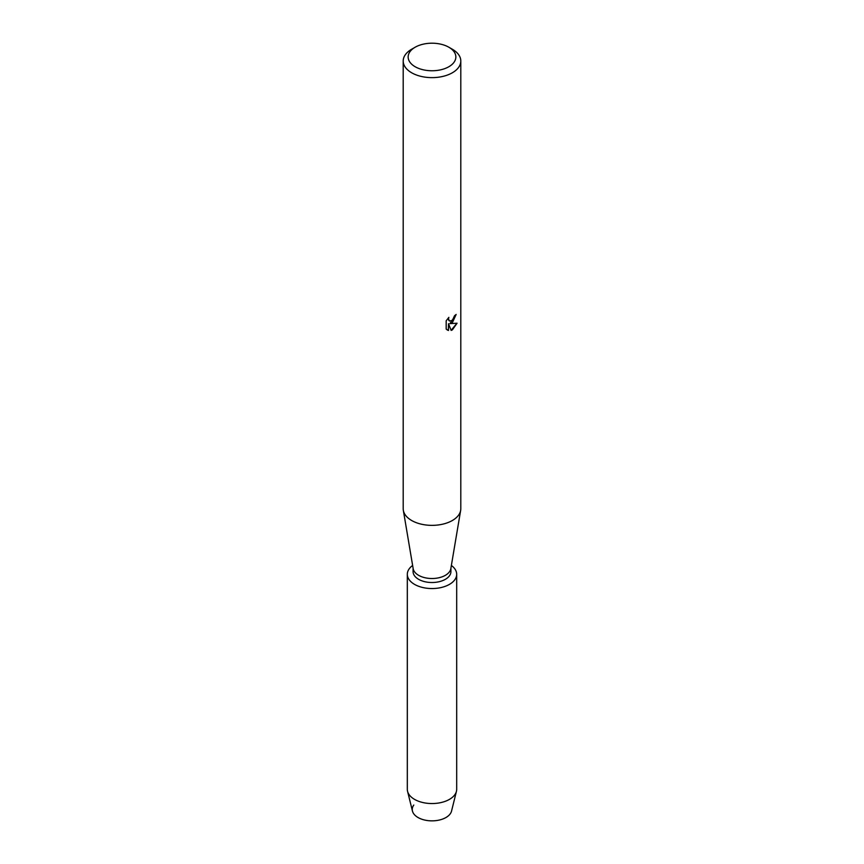 <?xml version="1.0" encoding="UTF-8"?>
<svg xmlns="http://www.w3.org/2000/svg" width="864" height="864" viewBox="0 0 864 864"><rect width="100%" height="100%" fill="white"/><g stroke="black" fill="none" stroke-linecap="round" stroke-linejoin="round"><path stroke-width="1.3" d="M456.689 574.301A24.689 14.256 180 0 1 449.453 584.377A24.689 14.256 180 0 0 451.375 565.466A24.689 14.256 180 0 1 456.689 574.301L456.689 789.296A24.689 14.256 180 0 1 456.44 791.316L451.548 811.069A19.753 11.405 180 0 1 445.964 817.517A19.753 11.405 180 0 1 420.984 818.921A19.753 11.405 180 0 1 413.791 805.043M450.922 568.112L450.922 571.59A18.922 10.93 180 0 1 445.381 579.312A18.922 10.93 180 0 1 424.753 581.688A18.922 10.93 180 0 1 413.078 571.59L413.078 568.112M449.453 584.377A24.689 14.256 180 0 1 415.595 584.95A24.689 14.256 180 0 1 412.625 565.466A24.689 14.256 180 0 0 407.311 574.301A24.689 14.256 180 0 0 422.55 587.466A24.689 14.256 180 0 0 449.453 584.377M448.87 47.239L452.369 49.248A28.804 16.632 180 0 1 460.804 61.009L460.804 508.734A28.804 16.632 180 0 1 460.663 510.343L450.835 568.642A18.922 10.93 180 0 1 445.381 575.316A18.922 10.93 180 0 1 425.617 577.876A18.922 10.93 180 0 1 413.165 568.642L403.337 510.343A28.804 16.632 180 0 1 403.196 508.734L403.196 61.009A28.804 16.632 180 0 1 411.631 49.248L415.13 47.239A23.857 13.781 180 0 1 448.87 47.239A23.857 13.781 180 0 1 448.87 66.722A23.857 13.781 180 0 1 415.13 66.722A23.857 13.781 180 0 1 415.13 47.239L411.631 49.248M460.663 510.343A28.804 16.632 180 0 1 452.369 520.495A28.804 16.632 180 0 1 422.28 524.383A28.804 16.632 180 0 1 403.337 510.343M452.369 322.693L449.896 323.633L457.067 323.222L452.369 329.897L451.148 330.404L448.492 323.719L448.492 330.491L446.18 329.13L446.18 320.782L448.848 317.369L448.481 319.032L449.474 320.998L452.369 320.447L454.529 315.738A28.804 16.632 0 0 0 456.138 314.442L452.369 322.693M460.804 61.009A28.804 16.632 180 0 1 452.369 72.77A28.804 16.632 180 0 1 420.984 76.367A28.804 16.632 180 0 1 403.196 61.009M456.019 314.55L449.896 323.633M449.42 320.965L448.632 320.144L448.61 317.606M447.206 329.962L448.373 330.415L448.492 323.719M451.116 330.318L456.916 323.255M456.44 791.316A24.689 14.256 180 0 1 449.453 799.373A24.689 14.256 180 0 1 424.192 802.818A24.689 14.256 180 0 1 407.56 791.316A24.689 14.256 180 0 1 407.311 789.296L407.311 574.301M445.964 817.517A19.753 11.405 180 0 1 425.758 820.271A19.753 11.405 180 0 1 412.452 811.069L407.56 791.316"/></g></svg>
